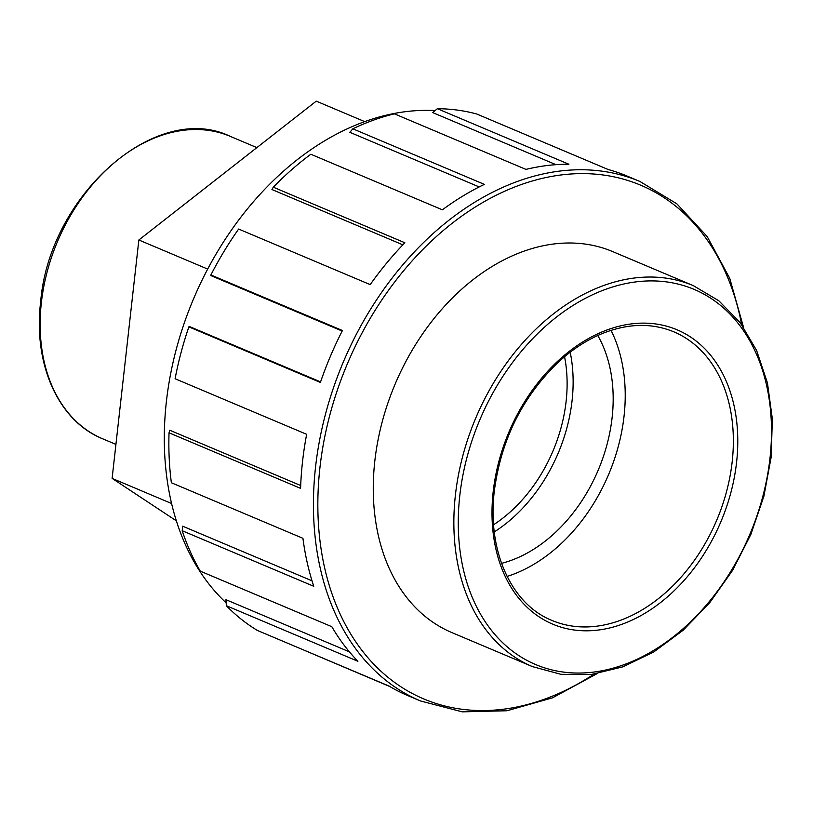 <?xml version="1.0" encoding="UTF-8"?>
<svg xmlns="http://www.w3.org/2000/svg" width="813" height="813" viewBox="0 0 813 813"><rect width="100%" height="100%" fill="white"/><g stroke="black" fill="none" stroke-linecap="round" stroke-linejoin="round"><path stroke-width="1.22" d="M207.681 269.073L138.85 239.998L316.247 101.147L364.722 121.625M138.85 239.998L112.113 478.39L171.594 503.521M112.113 478.39L176.36 520.848M743.478 327.161L729.749 278.331L707.219 236.603L676.863 203.829L639.994 181.502L626.975 176.004A281.959 203.057 112.9 0 0 608.226 169.541L476.672 113.983A281.959 203.057 -67.1 0 0 437.353 108.698L568.907 164.256A281.959 203.057 112.9 0 0 525.96 169.399L394.407 113.84A281.959 203.057 -67.1 0 0 352.822 128.81L484.375 184.378A281.959 203.057 112.9 0 0 442.384 209.815L310.83 154.246A281.959 203.057 -67.1 0 0 273.3 187.193L404.854 242.762A281.959 203.057 112.9 0 0 370.2 284.621L238.646 229.053A281.959 203.057 -67.1 0 0 210.892 274.967L342.446 330.525A281.959 203.057 112.9 0 0 320.403 382.435L188.86 326.867L189.185 326.42L320.586 381.917M556.001 164.673L432.719 112.601L437.353 108.698M479.192 186.929L349.875 132.316L352.822 128.81M402.862 244.825L271.949 189.531L273.3 187.193M342.182 331.043L210.78 275.546L210.892 274.967M188.86 326.867A281.959 203.057 -67.1 0 0 175.1 378.746L306.653 434.315A281.959 203.057 112.9 0 0 302.548 461.469A281.959 203.057 112.9 0 0 300.586 488.369L169.033 432.801L169.765 430.229L300.688 485.524M169.033 432.801A281.959 203.057 -67.1 0 0 171.37 482.749L302.924 538.318A281.959 203.057 112.9 0 0 313.757 586.285L182.203 530.726L182.671 526.194L312.019 580.817M182.203 530.726A281.959 203.057 -67.1 0 0 200.272 571.143L331.826 626.701A281.959 203.057 112.9 0 0 357.903 661.284L226.36 605.726L225.943 599.689L349.387 651.833M389.854 686.548L294.723 646.213M226.36 605.726A281.959 203.057 -67.1 0 0 257.416 630.461L388.96 686.02A281.959 203.057 112.9 0 0 407.567 695.491L420.585 700.989L462.292 711.853L506.956 710.755L552.576 697.808L597.149 673.611M532.434 666.609L451.835 632.565A206.766 148.911 -67.1 0 1 374.823 460.951A206.766 148.911 -67.1 0 1 612.738 251.613L693.337 285.648A206.766 148.911 112.9 0 0 455.412 494.995A206.766 148.911 112.9 0 0 532.434 666.609L561.041 674.343L591.61 674.404L622.931 666.823L653.815 651.924L683.103 630.288L709.688 602.758L732.564 570.391L750.866 534.415L763.895 496.204L771.151 457.241L772.35 418.99L767.442 382.913L756.588 350.383L740.186 322.639L718.824 300.769L693.337 285.648M611.02 330.363A156.645 112.814 -67.1 0 1 507.088 576.437M226.156 602.86A276.318 199.002 -67.1 0 1 166.38 401.622A276.318 199.002 -67.1 0 1 435.097 110.598M564.557 356.724A133.149 95.893 -67.1 0 1 493.593 524.741M570.187 352.212A140.984 101.534 -67.1 0 1 494.284 531.926M597.768 335.495A140.984 101.534 -67.1 0 1 598.287 469.965A140.984 101.534 -67.1 0 1 501.53 563.358M639.994 181.502A281.959 203.057 112.9 0 0 315.556 466.967A281.959 203.057 112.9 0 0 420.585 700.989M594.079 674.079A278.829 200.801 -67.1 0 1 319.946 467.526A278.829 200.801 -67.1 0 1 523.989 183.616A278.829 200.801 -67.1 0 1 741.68 324.641M673.825 331.826A156.645 112.814 -67.1 0 1 716.802 520.025A156.645 112.814 -67.1 0 1 551.936 620.431C511.225 604.15 487.038 550.818 494.314 491.052C500.971 440.473 521.895 397.903 557.108 363.36C571.122 350.2 585.98 340.342 601.681 333.797C627.545 323.33 651.599 322.68 673.825 331.826M493.206 491.55A159.775 115.07 112.9 0 0 660.847 602.321A159.775 115.07 112.9 0 0 690.603 337.049A159.775 115.07 112.9 0 0 493.206 491.55M459.802 495.554A203.636 146.655 -67.1 0 1 711.385 298.645A203.636 146.655 -67.1 0 1 673.459 636.731A203.636 146.655 -67.1 0 1 459.802 495.554M41.382 302.507A164.124 118.2 -67.1 0 1 230.221 136.35C156.34 100.436 49.237 195.018 40.65 301.877C33.028 364.183 58.353 420.921 102.509 438.735A164.124 118.2 -67.1 0 1 41.382 302.507M256.888 147.61L230.221 136.35M115.924 444.396L102.509 438.735"/></g></svg>
